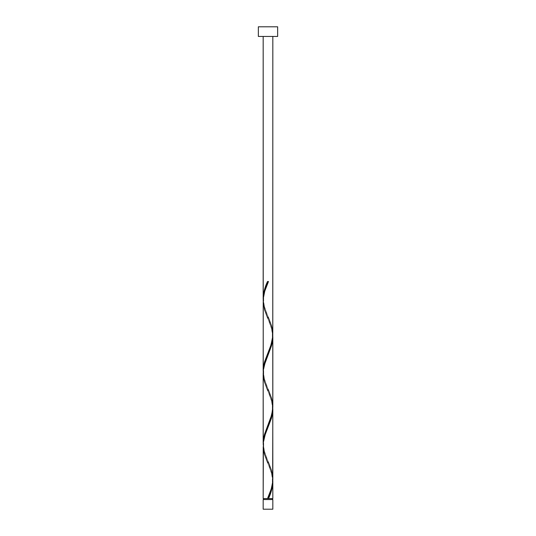 <?xml version="1.0" encoding="UTF-8"?>
<svg xmlns="http://www.w3.org/2000/svg" width="536" height="536" viewBox="0 0 536 536"><rect width="100%" height="100%" fill="white"/><g stroke="black" fill="none" stroke-linecap="round" stroke-linejoin="round"><path stroke-width="0.4" stroke-dasharray="2.68 2.01" d="M268 498.587L263.176 498.587L268 498.587M263.658 499.552L272.824 499.552L263.658 499.552M272.824 36.448L258.352 36.448L272.824 36.448M263.21 446.756L264.59 454.508L271.41 472.605L272.797 480.497L271.913 474.467L267.759 462.977C268.382 464.967 272.141 471.62 272.342 480.497C272.107 488.772 269.628 493.06 267.759 498.018M263.21 374.396L264.59 382.148L271.41 400.245L272.797 408.137L271.913 402.107L267.759 390.617C268.382 392.607 272.141 399.26 272.342 408.137C272.107 416.412 269.628 420.7 267.759 425.658M272.791 478.058L271.41 470.307L264.59 452.21L263.203 444.317L264.087 450.347L268.241 461.838C266.372 456.88 263.893 452.592 263.658 444.317C263.859 435.44 267.618 428.787 268.241 426.797M263.21 302.036L264.59 309.788L271.41 327.885L272.797 335.777L271.913 329.747L267.759 318.257C268.382 320.247 272.141 326.9 272.342 335.777C272.107 344.052 269.628 348.34 267.759 353.298M272.791 405.698L271.41 397.947L264.59 379.85L263.203 371.957L264.087 377.987L268.241 389.478C266.372 384.52 263.893 380.232 263.658 371.957C263.859 363.08 267.618 356.427 268.241 354.437M272.791 333.338L271.41 325.587L264.59 307.49L263.203 299.597L264.087 305.627L268.241 317.118C266.372 312.16 263.893 307.872 263.658 299.597C263.859 290.72 267.618 284.067 268.241 282.077M258.352 26.8L277.648 26.8L258.352 26.8M263.176 509.2L272.824 509.2L263.176 509.2M268.482 281.507L267.518 281.507"/><path stroke-width="0.8" d="M263.176 499.552L263.176 509.2L272.824 509.2L272.824 499.552L263.176 499.552L272.824 499.552L272.824 509.2L263.176 509.2L263.176 499.552M263.658 498.587L263.658 499.552L263.658 498.587M272.342 499.552L272.342 498.587L272.342 499.552M258.352 26.8L258.352 36.448L277.648 36.448L277.648 26.8L258.352 26.8L258.352 36.448L277.648 36.448L277.648 26.8L258.352 26.8M263.23 300.113L263.176 36.448L263.176 298.438L263.598 293.607L264.784 288.77L267.518 281.507L268.482 281.507L264.764 291.122L263.256 298.679L263.176 370.798L264.59 361.767L271.008 344.97L272.77 336.293L272.824 36.448L272.791 333.338M269.226 496.772L268.482 498.587L272.824 498.587L272.824 481.656L271.899 488.912L269.226 496.772M272.77 407.621L272.824 479.338C272.462 485.763 270.693 492.175 267.518 498.587L263.176 498.587L267.518 498.587L271.236 488.973L272.65 482.44L272.824 409.296L271.41 418.328L264.992 435.125L263.377 442.146L263.176 498.587L263.21 446.756M263.23 444.833L263.176 373.116L263.176 443.158L264.59 434.127L271.772 414.737L272.824 406.978L272.824 336.936L271.41 345.968L264.228 365.358L263.377 369.786L263.21 374.396M272.77 479.981L272.824 498.587L268.482 498.587C271.156 492.939 272.603 487.291 272.824 481.656L272.797 480.497M268.241 461.838L271.457 470.447L272.791 478.058M272.77 335.261L272.791 405.698M263.23 372.473L263.21 302.036M268 498.587L268.482 498.587L268 498.587M267.518 281.507L268.482 281.507L267.518 281.507C264.844 287.155 263.397 292.803 263.176 298.438L263.203 299.597M268.241 317.118L271.457 325.727L272.395 329.747L272.643 337.787L270.714 345.827L264.543 361.907L263.605 365.927L263.203 371.957M268.241 389.478L271.457 398.087L272.395 402.107L272.643 410.147L270.714 418.187L264.543 434.267L263.605 438.287L263.203 444.317M267.987 497.462L267.518 498.587M267.759 462.977L264.543 454.367L263.605 450.347L263.357 442.307L265.286 434.267L271.457 418.187L272.395 414.167L272.797 408.137M267.759 390.617L264.543 382.007L263.605 377.987L263.357 369.947L265.286 361.907L271.457 345.827L272.395 341.807L272.797 335.777M267.759 318.257L264.543 309.647L263.176 300.756C263.538 294.331 265.307 287.919 268.482 281.507L268.013 282.633"/></g></svg>

